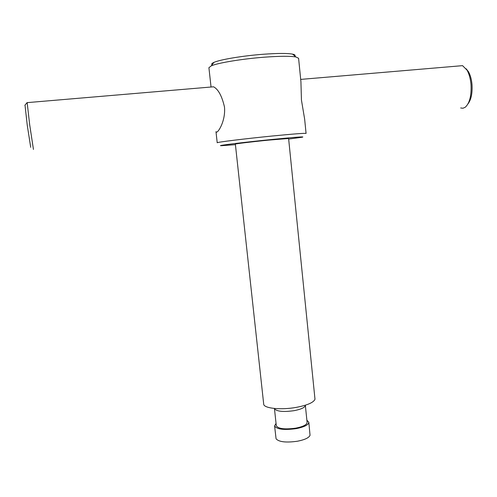 <?xml version="1.0" encoding="UTF-8"?>
<svg xmlns="http://www.w3.org/2000/svg" width="497" height="497" viewBox="0 0 497 497"><rect width="100%" height="100%" fill="white"/><g stroke="black" fill="none" stroke-linecap="round" stroke-linejoin="round"><path stroke-width="0.75" d="M294.814 56.031C295.56 55.229 294.808 54.595 292.559 54.13L295.926 56.969L298.591 58.279L300.927 81.763L301.443 100.059L304.661 119.261L306.071 133.426C304.878 133.072 293.64 133.929 272.35 136.004C244.859 138.725 216.021 142.291 217.214 142.769L215.984 131.668M460.663 107.967L463.024 108.24L465.304 107.203C469.628 103.171 471.535 95.672 471.026 84.707C470.516 78.806 469.187 73.947 467.037 70.139L462.558 65.654L458.427 66.008M467.981 103.892C471.137 99.711 472.485 93.33 472.02 84.751C471.56 79.458 470.367 75.097 468.435 71.674L466.155 68.766M306.879 420.207L308.823 422.264L310.041 435.26C309.041 437.745 304.891 439.727 297.585 441.206C286.229 442.808 279.059 442.019 276.083 438.832L274.574 425.861L276.046 423.45M308.823 422.264C308.569 424.854 304.381 426.973 296.268 428.619C283.868 430.272 276.636 429.352 274.574 425.861M305.382 405.701L307.109 422.425C306.873 424.761 303.108 426.668 295.802 428.147C284.651 429.632 278.146 428.805 276.289 425.662L274.493 408.944M305.282 405.769C304.338 407.788 300.567 409.429 293.975 410.69C283.737 412.1 277.283 411.535 274.611 408.994M296.156 407.397C281.582 410.044 265.305 408.559 263.758 404.645L235.354 144.093C234.721 143.857 251.991 141.775 268.281 140.148L288.602 138.495L314.992 399.259C313.551 402.564 307.276 405.272 296.156 407.397M288.664 139.061L302.095 137.24C305.823 136.395 295.752 137.141 271.902 139.477C242.337 142.428 213.598 146.025 221.892 145.671L235.416 144.658M295.926 56.969C290.254 55.981 279.668 56.062 264.174 57.205C242.089 58.882 217.736 62.933 211.244 65.865L208.908 67.704L211.045 87.018M292.559 54.13C287.247 53.179 277.413 53.222 263.056 54.272C242.598 55.807 220.041 59.597 213.94 62.392C211.84 63.318 211.237 64.094 212.132 64.722M216.065 131.662C216.667 135.022 225.893 121.982 224.482 107.029C221.954 96.058 218.313 89.311 213.561 86.801L211.355 86.987M30.708 147.336L27.229 125.039L25.012 105.122M33.448 149.417L29.671 124.666L27.161 102.63M300.691 79.402L462.558 65.654M468.435 71.674L467.037 70.139M213.94 62.392L211.244 65.865M24.862 105.296L27.006 102.724M27.006 102.643L213.561 86.801"/></g></svg>
